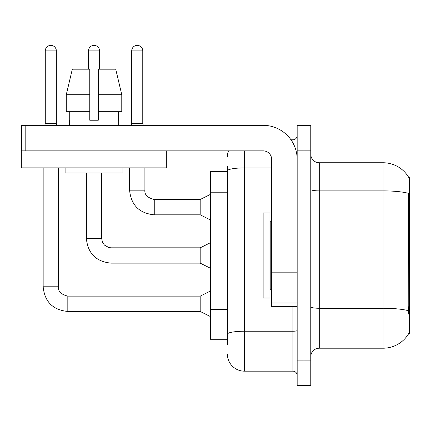 <?xml version="1.0" encoding="UTF-8"?>
<svg xmlns="http://www.w3.org/2000/svg" width="431" height="431" viewBox="0 0 431 431"><rect width="100%" height="100%" fill="white"/><g stroke="black" fill="none" stroke-linecap="round" stroke-linejoin="round"><path stroke-width="0.65" d="M408.674 177.324A29.771 29.771 0 0 0 383.078 162.762A29.771 29.771 0 0 1 408.674 177.324L409.45 177.222L409.45 333.739L408.615 333.739L408.766 333.486A29.771 29.771 0 0 1 383.078 348.205A29.771 29.771 0 0 0 408.615 333.739M227.412 171.689L210.398 171.689L210.398 339.272L227.412 339.272M310.773 356.712A8.507 8.507 0 0 1 319.279 348.205L383.078 348.205L383.078 162.762A29.771 29.771 0 0 1 408.615 177.222A29.771 29.771 0 0 0 383.078 162.762L319.279 162.762A8.507 8.507 0 0 1 310.773 154.255A8.507 8.507 0 0 0 319.279 162.762L319.279 348.205M303.968 360.111L303.968 385.632L310.773 385.632L310.773 360.111L303.968 360.111L303.968 385.632L297.164 385.632L297.164 360.111L303.968 360.111L303.968 150.85L303.968 360.111M297.164 360.111L297.164 125.329L303.968 125.329L303.968 150.85L303.968 125.329L310.773 125.329L310.773 360.111M408.766 314.177L408.216 306.786L408.34 193.309A29.771 5.172 180 0 0 383.078 190.879L319.279 190.879A8.507 1.476 0 0 1 310.773 189.398M227.412 344.8L227.412 166.161M244.42 150.85L244.42 371.172L292.908 371.172L292.908 306.522M290.973 139.789L292.908 139.789A4.251 4.251 0 0 0 297.164 135.539M297.164 375.423A4.251 4.251 0 0 0 292.908 371.172M227.412 156.803A17.014 17.014 0 0 1 228.484 150.85M244.42 371.172A17.014 17.014 0 0 1 227.412 354.158M142.769 123.288L131.708 123.288L131.708 50.896A5.528 5.528 0 0 1 137.241 45.368A5.528 5.528 0 0 1 142.769 50.896L142.769 123.288L143.281 125.329M210.398 219.923L200.189 214.821L200.189 199.51L210.398 194.403M129.586 167.864L129.586 190.152L144.897 190.152L144.897 167.864M263.136 255.481L263.136 298.015L269.941 298.015L269.941 212.946L263.136 212.946L263.136 255.481M297.164 306.522L271.643 306.522L271.643 272.123L297.164 272.123M297.164 159.357A34.027 34.027 0 0 0 263.136 125.329L25.801 125.329L25.801 150.85L263.136 150.85A8.507 8.507 0 0 1 271.643 159.357L271.643 272.123M21.722 150.85L21.722 167.864L166.334 167.864L166.334 150.85L21.55 150.85L21.55 125.329L25.801 125.329M121.774 111.721L121.774 94.707L115.729 69.186L121.774 94.707L121.774 111.721L98.279 111.721L98.279 69.186L115.729 69.186L121.774 94.707L98.279 94.707M89.772 94.707L66.277 94.707L72.322 69.186L66.277 94.707L72.322 69.186L89.772 69.186L89.772 120.227L98.279 120.227L98.279 111.721M69.359 120.227L69.725 120.227L69.359 120.227L69.359 125.329M118.697 120.227L118.326 120.227L118.697 120.227L118.697 125.329M118.326 111.721L118.326 120.227M98.279 120.227L89.772 120.227M69.725 120.227L69.725 111.721M65.103 167.864L65.103 172.966L122.948 172.966L122.948 167.864M89.772 111.721L66.277 111.721L66.277 94.707M56.342 123.546L45.282 123.546L45.282 50.896A5.528 5.528 0 0 1 50.815 45.368A5.528 5.528 0 0 1 56.342 50.896L56.342 123.546L56.79 125.329M210.398 316.559L200.189 311.457L200.189 296.14L210.398 291.038M43.159 167.864L43.159 286.787L58.471 286.787L58.471 167.864M88.495 69.186L88.495 50.896A5.528 5.528 0 0 1 94.028 45.368A5.528 5.528 0 0 1 99.556 50.896L99.556 69.186M210.398 268.238L200.189 263.136L200.189 247.825L210.398 242.723M86.372 172.966L86.372 238.467L101.684 238.467L101.684 172.966M409.45 306.786L408.216 306.786M409.45 196.202L408.216 196.202M227.412 192.781L210.398 192.781M227.412 309.318L210.398 309.318M408.432 310.724A29.771 5.172 180 0 0 383.078 308.267L319.279 308.267A8.507 1.476 0 0 1 310.773 306.791M310.773 150.85L297.164 150.85M297.164 330.496A4.251 0.738 0 0 1 292.908 331.234L244.42 331.234A17.014 2.952 180 0 0 227.412 334.192M227.412 170.865A17.014 2.952 180 0 1 244.42 167.907L271.643 167.907M292.908 142.882L292.908 139.789M200.189 214.821L154.255 214.821C139.288 213.34 131.062 205.118 129.586 190.152C131.062 205.118 139.288 213.34 154.255 214.821C139.288 213.34 131.062 205.118 129.586 190.152C131.062 205.118 139.288 213.34 154.255 214.821C139.288 213.34 131.062 205.118 129.586 190.152C131.062 205.118 139.288 213.34 154.255 214.821C139.288 213.34 131.062 205.118 129.586 190.152C131.062 205.118 139.288 213.34 154.255 214.821C139.288 213.34 131.062 205.118 129.586 190.152C131.062 205.118 139.288 213.34 154.255 214.821C139.288 213.34 131.062 205.118 129.586 190.152C131.062 205.118 139.288 213.34 154.255 214.821C139.288 213.34 131.062 205.118 129.586 190.152C131.062 205.118 139.288 213.34 154.255 214.821C139.288 213.34 131.062 205.118 129.586 190.152C131.062 205.118 139.288 213.34 154.255 214.821L154.255 199.521M131.708 50.896L142.769 50.896M269.941 220.602L270.792 221.453L270.792 289.508L271.643 289.508M297.164 272.861L271.643 272.861M271.643 303.004L297.164 303.004M200.189 311.457L67.823 311.457C52.857 309.975 44.635 301.754 43.159 286.787C44.635 301.754 52.857 309.975 67.823 311.457C52.857 309.975 44.635 301.754 43.159 286.787C44.635 301.754 52.857 309.975 67.823 311.457C52.857 309.975 44.635 301.754 43.159 286.787C44.635 301.754 52.857 309.975 67.823 311.457C52.857 309.975 44.635 301.754 43.159 286.787C44.635 301.754 52.857 309.975 67.823 311.457C52.857 309.975 44.635 301.754 43.159 286.787C44.635 301.754 52.857 309.975 67.823 311.457C52.857 309.975 44.635 301.754 43.159 286.787C44.635 301.754 52.857 309.975 67.823 311.457C52.857 309.975 44.635 301.754 43.159 286.787C44.635 301.754 52.857 309.975 67.823 311.457C52.857 309.975 44.635 301.754 43.159 286.787C44.635 301.754 52.857 309.975 67.823 311.457L67.823 296.156C61.073 294.443 57.953 291.324 58.471 286.787C57.953 291.324 61.073 294.443 67.823 296.14C61.073 294.443 57.953 291.324 58.471 286.787C57.953 291.324 61.073 294.443 67.823 296.14C61.073 294.443 57.953 291.324 58.471 286.787C57.953 291.324 61.073 294.443 67.823 296.14C61.073 294.443 57.953 291.324 58.471 286.787C57.953 291.324 61.073 294.443 67.823 296.14C61.073 294.443 57.953 291.324 58.471 286.787C57.953 291.324 61.073 294.443 67.823 296.14C61.073 294.443 57.953 291.324 58.471 286.787C57.953 291.324 61.073 294.443 67.823 296.14C61.073 294.443 57.953 291.324 58.471 286.787C57.953 291.324 61.073 294.443 67.823 296.14C61.073 294.443 57.953 291.324 58.471 286.787C57.953 291.324 61.073 294.443 67.823 296.14C61.073 294.443 57.953 291.324 58.471 286.787M45.282 50.896L56.342 50.896M200.189 263.136L111.042 263.136C96.07 261.66 87.849 253.433 86.372 238.467C87.849 253.433 96.07 261.66 111.042 263.136C96.07 261.66 87.849 253.433 86.372 238.467C87.849 253.433 96.07 261.66 111.042 263.136C96.07 261.66 87.849 253.433 86.372 238.467C87.849 253.433 96.07 261.66 111.042 263.136C96.07 261.66 87.849 253.433 86.372 238.467C87.849 253.433 96.07 261.66 111.042 263.136C96.07 261.66 87.849 253.433 86.372 238.467C87.849 253.433 96.07 261.66 111.042 263.136C96.07 261.66 87.849 253.433 86.372 238.467C87.849 253.433 96.07 261.66 111.042 263.136C96.07 261.66 87.849 253.433 86.372 238.467C87.849 253.433 96.07 261.66 111.042 263.136C96.07 261.66 87.849 253.433 86.372 238.467C87.849 253.433 96.07 261.66 111.042 263.136L111.042 247.841M88.495 50.896L99.556 50.896M144.897 190.152C144.38 194.688 147.499 197.807 154.255 199.51C147.499 197.807 144.38 194.688 144.897 190.152C144.38 194.688 147.499 197.807 154.255 199.51C147.499 197.807 144.38 194.688 144.897 190.152C144.38 194.688 147.499 197.807 154.255 199.51C147.499 197.807 144.38 194.688 144.897 190.152C144.38 194.688 147.499 197.807 154.255 199.51C147.499 197.807 144.38 194.688 144.897 190.152C144.38 194.688 147.499 197.807 154.255 199.51C147.499 197.807 144.38 194.688 144.897 190.152C144.38 194.688 147.499 197.807 154.255 199.51C147.499 197.807 144.38 194.688 144.897 190.152C144.38 194.688 147.499 197.807 154.255 199.51C147.499 197.807 144.38 194.688 144.897 190.152C144.38 194.688 147.499 197.807 154.255 199.51C147.499 197.807 144.38 194.688 144.897 190.152C144.38 194.688 147.499 197.807 154.255 199.51L200.189 199.51M129.586 190.152C131.062 205.118 139.288 213.34 154.255 214.821M131.708 123.288L131.202 125.329M270.792 221.453L271.643 221.453M270.792 289.508L269.941 290.359M200.189 296.14L67.823 296.14M43.159 286.787C44.635 301.754 52.857 309.975 67.823 311.457M45.282 123.546L44.835 125.329M200.189 247.825L111.042 247.825L108.849 247.566L104.421 245.083L102.422 242.12L101.684 238.467"/></g></svg>
